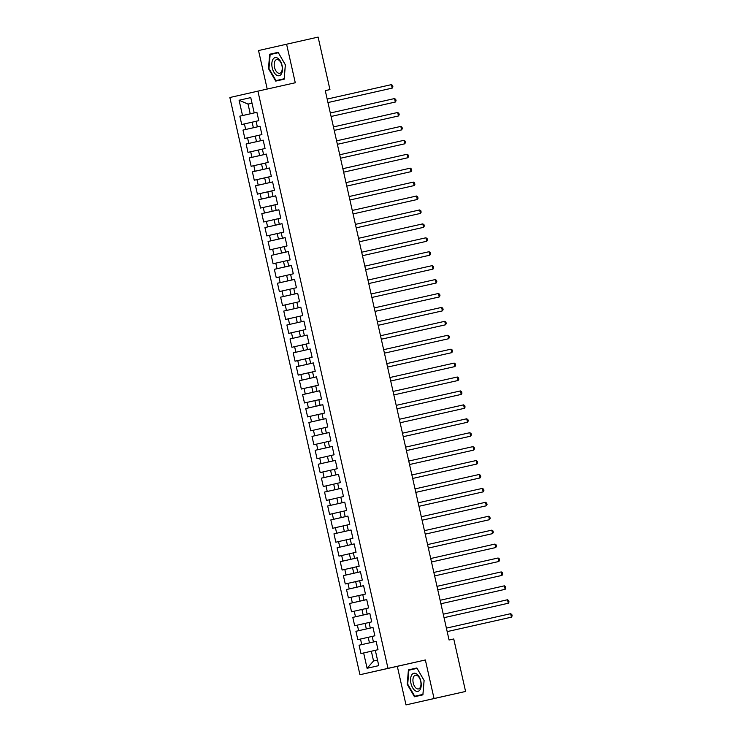 <?xml version="1.0" encoding="UTF-8"?>
<svg xmlns="http://www.w3.org/2000/svg" width="742" height="742" viewBox="0 0 742 742"><rect width="100%" height="100%" fill="white"/><g stroke="black" fill="none" stroke-linecap="round" stroke-linejoin="round"><path stroke-width="1.11" d="M406.004 704.9L434.051 698.537L425.361 659.972L397.313 666.335L406.004 704.9L465.577 691.451L453.752 638.964L449.077 640.012L325.274 90.635L329.94 89.587L318.114 37.1L258.541 50.549L267.213 89.059M397.313 666.335L359.944 674.728L229.862 97.508L257.91 91.145L387.992 668.366L359.944 674.728M239.082 100.244L250.759 97.601L254.209 112.914L256.899 112.311L250.24 113.823L248.041 104.075L252.011 103.175L248.041 104.075L239.082 100.244L242.532 115.566L239.842 116.169L241.725 124.526L244.415 123.914L245.667 129.488L242.977 130.091L244.86 138.448L247.55 137.836L248.811 143.41L246.121 144.022L247.995 152.37L250.694 151.758L251.946 157.332L249.256 157.944L251.139 166.291L253.829 165.679L255.081 171.254L252.391 171.866L254.274 180.213L256.964 179.601L258.216 185.175L255.526 185.788L257.409 194.135L260.099 193.532L261.36 199.097L258.67 199.709L260.553 208.057L263.243 207.454L264.495 213.019L261.805 213.631L263.688 221.979L266.378 221.376L267.63 226.941L264.94 227.553L266.823 235.91L269.513 235.297L270.774 240.862L268.075 241.475L269.958 249.831L272.657 249.219L273.909 254.784L271.22 255.396L273.102 263.753L275.792 263.141L277.044 268.706L274.355 269.318L276.237 277.675L278.927 277.063L280.179 282.628L277.489 283.24L279.372 291.597L282.062 290.985L283.323 296.55L280.634 297.162L282.517 305.518L285.206 304.906L286.458 310.471L283.769 311.083L285.651 319.44L288.341 318.828L289.593 324.402L286.904 325.005L288.786 333.362L291.476 332.75L292.738 338.324L290.039 338.927L291.921 347.284L294.62 346.672L295.873 352.246L293.183 352.849L295.066 361.206L297.755 360.593L299.007 366.168L296.318 366.78L298.201 375.127L300.89 374.515L302.142 380.089L299.453 380.702L301.335 389.049L304.025 388.437L305.287 394.011L302.597 394.623L304.48 402.971L307.169 402.359L308.422 407.933L305.732 408.545L307.615 416.893L310.304 416.29L311.557 421.855L308.867 422.467L310.75 430.814L313.439 430.212L314.701 435.777L312.002 436.389L313.885 444.746L316.574 444.133L317.836 449.698L315.146 450.311L317.029 458.667L319.719 458.055L320.971 463.62L318.281 464.232L320.164 472.589L322.853 471.977L324.106 477.542L321.416 478.154L323.299 486.511L325.988 485.899L327.25 491.464L324.551 492.076L326.434 500.433L329.133 499.82L330.385 505.385L327.695 505.998L329.578 514.354L332.268 513.742L333.52 519.307L330.83 519.919L332.713 528.276L335.403 527.664L336.655 533.229L333.965 533.841L335.848 542.198L338.538 541.586L339.799 547.16L337.109 547.763L338.992 556.12L341.682 555.508L342.934 561.082L340.244 561.685L342.127 570.042L344.817 569.429L346.069 575.004L343.379 575.616L345.262 583.963L347.952 583.351L349.213 588.925L346.514 589.538L348.397 597.885L351.096 597.273L352.348 602.847L349.658 603.459L351.541 611.807L354.231 611.195L355.483 616.769L352.793 617.381L354.676 625.729L357.366 625.126L358.618 630.691L355.928 631.303L357.811 639.65L360.501 639.048L361.762 644.612L359.072 645.225L360.955 653.572L371.343 651.226L373.541 660.974L377.511 660.074M239.842 116.169L254.209 112.914M256.899 112.302L258.782 120.658L256.092 121.271L257.344 126.836L260.034 126.242L257.344 126.836M256.092 121.289L252.122 122.18L253.374 127.745L260.043 126.251L261.917 134.58L259.227 135.192L260.479 140.757L263.178 140.164L260.479 140.757M263.169 140.145L265.052 148.502L262.362 149.114L263.623 154.679L266.313 154.086L259.644 155.588L258.392 150.023L262.371 149.133M269.893 182.523L272.583 181.929L269.893 182.523L268.641 176.958L271.331 176.346L269.448 167.989L266.758 168.601L265.497 163.036L268.196 162.424L266.313 154.067L263.623 154.679M255.526 185.788L272.592 181.948L274.466 190.267L271.776 190.88L273.028 196.445L275.727 195.851L269.058 197.363L267.806 191.788L271.776 190.898M276.172 210.366L278.862 209.773L276.172 210.366L274.911 204.801L277.601 204.189L275.718 195.842L273.028 196.445M278.862 209.763L280.745 218.111L278.055 218.723L279.307 224.297L281.997 223.694L275.338 225.206L274.086 219.632L278.055 218.742M285.577 252.141L288.276 251.538L285.577 252.141L284.325 246.567L287.015 245.954L285.132 237.607L282.442 238.219L281.19 232.645L283.88 232.033L281.997 223.685L279.307 224.297M284.334 246.585L280.355 247.476L281.608 253.05L288.276 251.547L290.159 259.876L287.46 260.488L288.721 266.063L291.411 265.46L288.721 266.063M287.469 260.507L283.49 261.407L284.752 266.972L291.411 265.469L293.294 273.807L290.604 274.41L291.856 279.984L294.546 279.382L291.856 279.984M294.546 279.372L296.429 287.729L293.739 288.332L294.991 293.906L297.69 293.303L291.022 294.815L289.77 289.25L293.739 288.35M298.136 307.828L300.825 307.225L298.136 307.828L296.874 302.254L299.564 301.651L297.681 293.294L294.991 293.906M283.769 311.083L300.835 307.253L302.708 315.573L300.018 316.185L301.271 321.75L303.96 321.147L301.271 321.75M303.96 321.138L305.843 329.494L303.153 330.107L304.405 335.672L307.105 335.069L304.405 335.672M307.095 335.059L308.978 343.416L306.288 344.028L307.54 349.593L310.239 349L303.571 350.502L302.319 344.937L306.298 344.047M313.82 377.437L316.509 376.843L313.82 377.437L312.567 371.872L315.257 371.26L313.374 362.903L310.685 363.515L309.423 357.95L312.122 357.338L310.239 348.981L307.54 349.593M299.453 380.702L316.519 376.862L318.392 385.181L315.702 385.794L316.955 391.359L319.654 390.765L316.955 391.359M315.702 385.812L311.733 386.703L312.985 392.277L319.654 390.774L321.527 399.103L318.837 399.715L320.099 405.28L322.789 404.687L320.099 405.28M322.789 404.678L324.671 413.025L321.982 413.637L323.234 419.202L325.923 418.609L319.264 420.12L318.003 414.546L321.982 413.656M326.369 433.124L329.068 432.53L326.369 433.124L325.117 427.559L327.806 426.947L325.923 418.599L323.234 419.202M312.002 436.389L329.068 432.549L330.941 440.869L328.252 441.481L329.504 447.055L332.203 446.452L329.504 447.055M328.261 441.499L324.282 442.39L325.534 447.964L332.203 446.461L334.076 454.79L331.386 455.402L332.648 460.977L335.338 460.374L332.648 460.977M331.396 455.421L327.417 456.311L328.678 461.886L335.338 460.383L337.22 468.712L334.531 469.324L335.783 474.899L338.473 474.296L335.783 474.899M338.473 474.286L340.355 482.634L337.666 483.246L338.918 488.82L341.617 488.217L334.948 489.729L333.696 484.164L337.666 483.265M342.053 502.742L344.752 502.139L342.053 502.742L340.801 497.168L343.49 496.565L341.608 488.208L338.918 488.82M327.695 505.998L344.752 502.167L346.635 510.487L343.936 511.09L345.197 516.664L347.887 516.061L345.197 516.664M343.945 511.108L339.966 512.008L341.227 517.573L347.887 516.08L349.77 524.409L347.08 525.011L348.332 530.586L351.022 529.983L348.332 530.586M351.022 529.973L352.904 538.33L350.215 538.942L351.467 544.507L354.166 543.905L351.467 544.507M354.157 543.895L356.039 552.252L353.35 552.864L354.611 558.429L357.301 557.826L350.641 559.338L349.38 553.773L353.359 552.883M357.746 572.351L360.436 571.757L357.746 572.351L356.494 566.786L359.184 566.174L357.301 557.817L354.611 558.429M343.379 575.616L360.445 571.776L362.319 580.096L359.629 580.708L360.881 586.273L363.58 585.679L360.881 586.273M359.629 580.726L355.659 581.617L356.911 587.182L363.58 585.688L365.454 594.017L362.764 594.63L364.016 600.195L366.715 599.601L364.016 600.195M366.715 599.582L368.598 607.939L365.899 608.551L367.16 614.116L369.85 613.523L363.19 615.035L361.929 609.46L365.908 608.57M370.295 628.038L372.985 627.444L370.295 628.038L369.043 622.473L371.733 621.861L369.85 613.504L367.16 614.116M355.928 631.303L372.994 627.463L374.868 635.783L372.178 636.395L373.43 641.96L376.129 641.366L369.46 642.878L368.208 637.304L372.178 636.413M373.541 660.974L367.095 668.282L378.763 665.63L375.313 650.317L378.003 649.704L376.12 641.357L373.43 641.96M367.095 668.282L363.645 652.969M361.762 644.612L369.46 642.878M360.501 639.048L368.208 637.304M372.994 627.454L366.325 628.956L365.073 623.382L369.043 622.492M358.618 630.691L366.325 628.956M357.366 625.126L365.073 623.382M355.483 616.769L363.19 615.035M354.231 611.195L361.929 609.46M349.658 603.459L366.715 599.619L360.046 601.103L358.794 595.538L362.773 594.648M352.348 602.847L360.046 601.103M351.096 597.273L358.794 595.538M349.213 588.925L356.911 587.182M347.952 583.351L355.659 581.617M360.445 571.767L353.776 573.26L352.524 567.695L356.494 566.805M346.069 575.004L353.776 573.26M344.817 569.429L352.524 567.695M342.934 561.082L350.641 559.338M341.682 555.508L349.38 553.773M337.109 547.763L354.166 543.932L347.497 545.416L346.245 539.851L350.215 538.952M339.799 547.16L347.497 545.416M338.538 541.586L346.245 539.851M333.965 533.841L351.031 530.011L344.362 531.495L343.11 525.93L347.08 525.03M336.655 533.229L344.362 531.495M335.403 527.664L343.11 525.93M333.52 519.307L341.227 517.573M332.268 513.742L339.966 512.008M344.752 502.158L338.083 503.651L336.831 498.086L340.81 497.186M330.385 505.385L338.083 503.651M329.133 499.82L336.831 498.086M327.25 491.464L334.948 489.729M325.988 485.899L333.696 484.164M321.416 478.154L338.482 474.323L331.813 475.808L330.561 470.233L334.531 469.343M324.106 477.542L331.813 475.808M322.853 471.977L330.561 470.233M320.971 463.62L328.678 461.886M319.719 458.055L327.417 456.311M317.836 449.698L325.534 447.964M316.574 444.133L324.282 442.39M329.068 432.54L322.399 434.042L321.147 428.468L325.117 427.577M314.701 435.777L322.399 434.042M313.439 430.212L321.147 428.468M311.557 421.855L319.264 420.12M310.304 416.29L318.003 414.546M322.789 404.696L316.12 406.199L314.868 400.624L318.847 399.734M308.422 407.933L316.12 406.199M307.169 402.359L314.868 400.624M305.287 394.011L312.985 392.277M304.025 388.437L311.733 386.703M316.519 376.853L309.85 378.346L308.598 372.781L312.567 371.89M302.142 380.089L309.85 378.346M300.89 374.515L308.598 372.781M310.685 363.515L306.715 364.424L305.454 358.859L309.433 357.969M299.007 366.168L306.715 364.424M297.755 360.593L305.454 358.859M295.873 352.246L303.571 350.502M294.62 346.672L302.319 344.937M290.039 338.927L307.105 335.096L300.436 336.58L299.184 331.015L303.153 330.125M292.738 338.324L300.436 336.58M291.476 332.75L299.184 331.015M303.97 321.165L297.301 322.659L296.049 317.094L300.018 316.194M289.593 324.402L297.301 322.659M288.341 318.828L296.049 317.094M300.825 307.244L294.166 308.737L292.904 303.172L296.883 302.272M286.458 310.471L294.166 308.737M285.206 304.906L292.904 303.172M283.323 296.55L291.022 294.815M282.062 290.985L289.77 289.25M277.489 283.24L294.555 279.409L287.887 280.893L286.635 275.328L290.604 274.429M280.179 282.628L287.887 280.893M278.927 277.063L286.635 275.328M277.044 268.706L284.752 266.972M275.792 263.141L283.49 261.407M273.909 254.784L281.608 253.05M272.657 249.219L280.355 247.476M282.442 238.219L278.473 239.128L277.22 233.554L281.19 232.663M270.774 240.862L278.473 239.128M269.513 235.297L277.22 233.554M267.63 226.941L275.338 225.206M266.378 221.376L274.086 219.632M261.805 213.631L278.871 209.791L272.203 211.285L270.941 205.71L274.92 204.82M264.495 213.019L272.203 211.285M263.243 207.454L270.941 205.71M261.36 199.097L269.058 197.363M260.099 193.532L267.806 191.788M272.592 181.938L265.924 183.441L264.671 177.867L268.641 176.976M258.216 185.175L265.924 183.441M256.964 179.601L264.671 177.867M266.758 168.601L262.789 169.51L261.527 163.945L265.506 163.055M255.081 171.254L262.789 169.51M253.829 165.679L261.527 163.945M251.946 157.332L259.644 155.588M250.694 151.758L258.392 150.023M246.121 144.022L263.178 140.182L256.509 141.666L255.257 136.101L259.227 135.211M248.811 143.41L256.509 141.666M247.55 137.836L255.257 136.101M245.667 129.488L253.374 127.745M244.415 123.914L252.122 122.18M242.532 115.566L250.24 113.823M434.051 698.537L465.577 691.451M257.91 91.145L295.279 82.752L286.588 44.186M425.361 659.972L387.992 668.366M325.274 90.645L329.94 89.587M375.322 650.335L371.343 651.226M284.177 79.199L285.373 64.804L278.12 52.33L269.671 54.24L268.474 68.635L275.727 81.11L284.177 79.199M416.856 667.976L408.415 669.887L407.219 684.282L414.472 696.757L422.912 694.846L424.109 680.451L416.856 667.976L413.285 669.228M242.977 130.091L260.043 126.261M249.256 157.944L266.322 154.104M252.391 171.866L269.457 168.026M258.67 199.709L275.727 195.869M264.94 227.553L282.006 223.722M268.075 241.475L285.141 237.644M271.22 255.396L288.276 251.566M274.355 269.318L291.421 265.488M280.634 297.162L297.69 293.331M286.904 325.005L303.97 321.175M293.183 352.849L310.239 349.018M296.318 366.78L313.384 362.94M302.597 394.623L319.654 390.784M305.732 408.545L322.798 404.705M308.867 422.467L325.933 418.627M315.146 450.311L332.203 446.48M318.281 464.232L335.347 460.402M324.551 492.076L341.617 488.245M330.83 519.919L347.896 516.089M340.244 561.685L357.31 557.854M346.514 589.538L363.58 585.698M352.793 617.381L369.859 613.541M359.072 645.225L376.129 641.385M278.12 52.339L274.54 53.582M268.975 68.524L270.134 54.574L278.315 52.719L285.336 64.814L284.186 78.754L275.996 80.609L268.975 68.524L268.474 68.635M274.577 53.136L269.671 54.24M413.322 668.783L408.415 669.887M407.71 684.17L408.87 670.221L417.06 668.366L424.081 680.46L422.921 694.401L414.741 696.256L407.71 684.17L407.219 684.282M391.414 84.634L392.601 85.469L392.917 86.86L392.203 88.112L327.955 102.554L390.301 88.548L392.203 88.112L391.414 84.634L327.176 99.076M394.549 98.556L395.736 99.391L396.052 100.782L395.338 102.034L331.099 116.475L393.445 102.47L395.338 102.034L394.549 98.556L330.311 112.997M397.693 112.478L398.871 113.313L399.187 114.704L398.473 115.965L334.234 130.397L396.58 116.392L398.473 115.965L397.693 112.478L333.446 126.919M281.385 73.94A9.275 5.055 -102.7 0 0 280.402 61.178A9.275 5.055 -102.7 0 0 272.926 59.388A9.275 5.055 -102.7 0 0 273.909 72.159A9.275 5.055 -102.7 0 0 281.385 73.94M281.422 71.937A7.021 3.821 -102.7 0 0 281.422 63.84A7.021 3.821 -102.7 0 0 276.683 59.573A7.021 3.821 -102.7 0 0 275.022 60.918A7.021 3.821 -102.7 0 0 275.013 69.015A7.021 3.821 -102.7 0 0 279.762 73.282A7.021 3.821 -102.7 0 0 281.422 71.937M284.186 78.754L275.996 80.609M420.13 689.596A9.275 5.055 -102.7 0 0 419.147 676.825A9.275 5.055 -102.7 0 0 411.671 675.034A9.275 5.055 -102.7 0 0 412.654 687.806A9.275 5.055 -102.7 0 0 420.13 689.596M420.167 687.584A7.021 3.821 -102.7 0 0 420.167 679.486A7.021 3.821 -102.7 0 0 415.418 675.22A7.021 3.821 -102.7 0 0 413.758 676.565A7.021 3.821 -102.7 0 0 413.758 684.662A7.021 3.821 -102.7 0 0 418.507 688.928A7.021 3.821 -102.7 0 0 420.167 687.584M422.949 694.391L414.741 696.256M400.828 126.4L402.016 127.234L402.331 128.626L401.617 129.887L337.369 144.319L401.617 129.887L400.828 126.4L336.59 140.841M403.963 140.321L405.151 141.156L405.466 142.547L404.752 143.809L340.504 158.241L404.752 143.809L403.963 140.321L339.725 154.763M343.648 172.172L407.887 157.731L343.648 172.163M407.108 154.243L408.286 155.078L408.601 156.469L407.887 157.731L407.108 154.243L342.86 168.684M410.243 168.165L411.43 169L411.736 170.391L411.022 171.652L346.783 186.084L409.13 172.079L411.022 171.652L410.243 168.165L345.995 182.606M413.377 182.096L414.565 182.922L414.88 184.313L414.166 185.574L349.918 200.006L414.166 185.574L413.377 182.096L349.139 196.528M416.512 196.018L417.7 196.843L418.015 198.235L417.301 199.496L353.062 213.928L415.409 199.923L417.301 199.496L416.512 196.018L352.274 210.45M419.657 209.94L420.835 210.765L421.15 212.166L420.436 213.418L356.197 227.85L420.436 213.418L419.657 209.94L355.409 224.372M359.332 241.781L423.571 227.34L359.332 241.771M422.792 223.861L423.979 224.687L424.285 226.087L423.571 227.34L422.792 223.861L358.553 238.293M425.927 237.783L427.114 238.618L427.429 240.009L426.715 241.261L362.467 255.702L426.715 241.261L425.927 237.783L361.688 252.215M429.062 251.705L430.249 252.54L430.564 253.931L429.85 255.183L365.611 269.624L427.958 255.619L429.85 255.183L429.062 251.705L364.823 266.137M432.206 265.627L433.384 266.461L433.699 267.853L432.985 269.105L368.746 283.546L432.985 269.105L432.206 265.627L367.958 280.059M435.341 279.548L436.528 280.383L436.843 281.774L436.129 283.027L371.881 297.468L434.228 283.463L436.129 283.027L435.341 279.548L371.102 293.98M438.476 293.47L439.663 294.305L439.978 295.696L439.264 296.948L375.016 311.39L437.372 297.384L439.264 296.948L438.476 293.47L374.237 307.911M441.62 307.392L442.798 308.227L443.113 309.618L442.399 310.87L378.16 325.311L440.507 311.306L442.399 310.87L441.62 307.392L377.372 321.833M444.755 321.314L445.942 322.149L446.248 323.54L445.534 324.792L381.295 339.233L443.642 325.228L445.534 324.792L444.755 321.314L380.507 335.755M447.89 335.236L449.077 336.07L449.392 337.462L448.678 338.723L384.43 353.155L448.678 338.723L447.89 335.236L383.651 349.677M451.025 349.157L452.212 349.992L452.527 351.383L451.813 352.645L387.574 367.077L449.921 353.071L451.813 352.645L451.025 349.157L386.786 363.599M454.169 363.079L455.347 363.914L455.662 365.305L454.948 366.567L390.709 380.998L453.056 366.993L454.948 366.567L454.169 363.079L389.921 377.52M457.304 377.001L458.491 377.836L458.806 379.227L458.092 380.488L393.844 394.92L458.092 380.488L457.304 377.001L393.065 391.442M460.439 390.932L461.626 391.757L461.941 393.149L461.227 394.41L396.979 408.842L459.335 394.837L461.227 394.41L460.439 390.932L396.2 405.364M463.583 404.854L464.761 405.679L465.076 407.07L464.362 408.332L400.123 422.764L464.362 408.332L463.583 404.854L399.335 419.286M403.258 436.695L467.497 422.254L403.258 436.686M466.718 418.776L467.905 419.601L468.211 420.992L467.497 422.254L466.718 418.776L402.47 433.207M469.853 432.697L471.04 433.523L471.356 434.923L470.641 436.175L406.393 450.607L470.641 436.175L469.853 432.697L405.614 447.129M472.988 446.619L474.175 447.445L474.49 448.845L473.776 450.097L409.538 464.529L471.884 450.524L473.776 450.097L472.988 446.619L408.749 461.051M476.132 460.541L477.31 461.376L477.625 462.767L476.911 464.019L412.673 478.46L476.911 464.019L476.132 460.541L411.884 474.973M479.267 474.463L480.454 475.297L480.77 476.689L480.046 477.941L415.808 492.382L478.154 478.377L480.046 477.941L479.267 474.463L415.028 488.895M482.402 488.384L483.589 489.219L483.905 490.61L483.19 491.863L418.942 506.304L481.289 492.298L483.19 491.863L482.402 488.384L418.163 502.816M485.537 502.306L486.724 503.141L487.04 504.532L486.325 505.784L422.087 520.225L484.433 506.22L486.325 505.784L485.537 502.306L421.298 516.738M488.681 516.228L489.868 517.063L490.174 518.454L489.46 519.706L425.222 534.147L487.568 520.142L489.46 519.706L488.681 516.228L424.433 530.669M491.816 530.15L493.003 530.984L493.319 532.376L492.605 533.628L428.357 548.069L490.703 534.064L492.605 533.628L491.816 530.15L427.577 544.591M431.501 561.991L495.739 547.55L431.492 561.991M494.951 544.072L496.138 544.906L496.454 546.298L495.739 547.55L494.951 544.072L430.712 558.513M498.095 557.993L499.273 558.828L499.589 560.219L498.874 561.481L434.636 575.913L496.982 561.907L498.874 561.481L498.095 557.993L433.847 572.434M501.23 571.915L502.417 572.75L502.724 574.141L502.009 575.402L437.771 589.834L500.117 575.829L502.009 575.402L501.23 571.915L436.982 586.356M504.365 585.837L505.552 586.672L505.868 588.063L505.154 589.324L440.906 603.756L505.154 589.324L504.365 585.837L440.127 600.278M507.5 599.759L508.687 600.593L509.003 601.985L508.289 603.246L444.05 617.678L506.396 603.673L508.289 603.246L507.5 599.759L443.262 614.2M447.185 631.609L511.423 617.168L447.185 631.6M510.644 613.69L511.822 614.515L512.138 615.906L511.423 617.168L510.644 613.69L446.396 628.122"/></g></svg>
